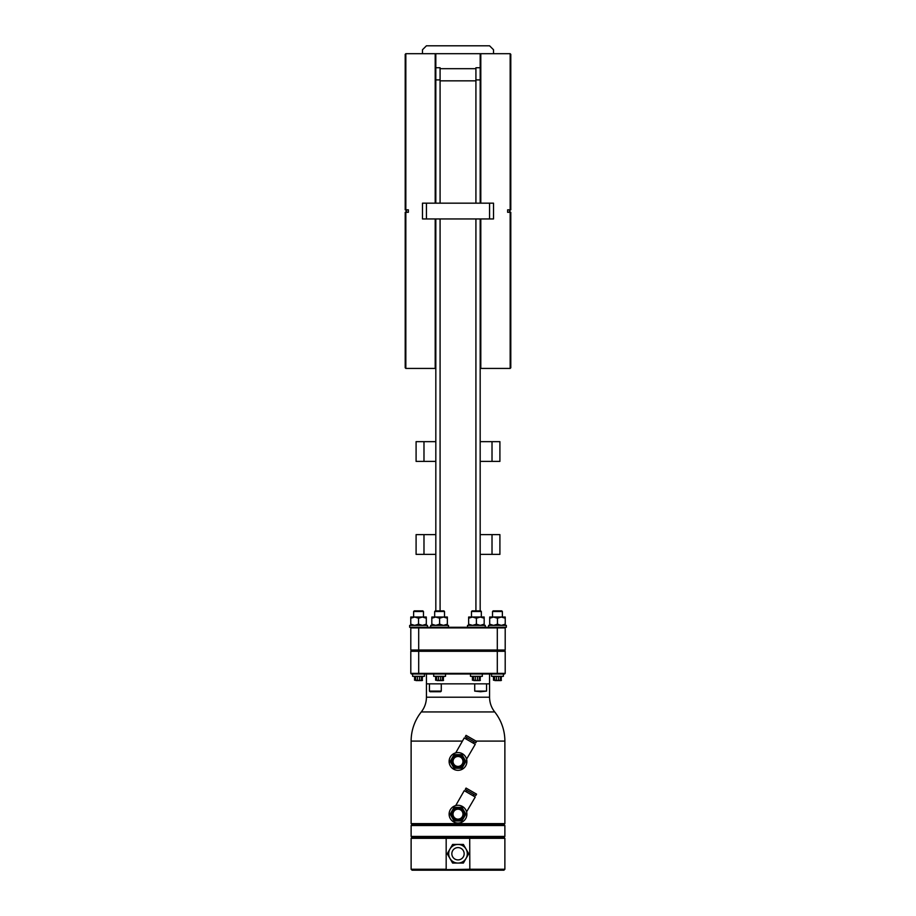 <?xml version="1.0" encoding="UTF-8"?>
<svg xmlns="http://www.w3.org/2000/svg" width="916" height="916" viewBox="0 0 916 916"><rect width="100%" height="100%" fill="white"/><g stroke="black" fill="none" stroke-linecap="round" stroke-linejoin="round"><path stroke-width="1.37" d="M505.231 618.22L505.231 617.029L505.231 618.22L505.231 617.029L501.338 617.029L505.231 618.22L505.231 617.029L505.231 625.388M489.694 625.388L489.694 617.029L489.694 618.22L493.575 617.029L501.338 617.029L497.457 618.22L497.457 624.185L501.338 625.388L505.231 624.185M488.572 627.288L488.572 625.388L506.342 625.388L506.342 627.288L504.567 627.288L505.197 627.918L410.803 627.918L411.433 627.288L504.567 627.288L505.197 627.918L505.197 650.017L497.308 650.017L497.308 627.288M427.429 627.288L427.429 625.388L409.658 625.388L409.658 627.288L411.433 627.288L410.803 627.918L410.803 650.017L497.308 650.017L497.308 650.646L504.567 650.646L505.197 650.017L504.567 650.646L505.197 651.276L505.197 673.375L410.803 673.375L410.803 651.276L411.433 650.646L410.803 650.017L411.433 650.646L497.308 650.646L497.308 651.276L505.197 651.276M440.081 79.898L435.821 79.898L435.821 67.738L440.081 67.738L440.081 203.169M440.081 218.947L440.081 610.869M480.179 203.169L480.179 67.738L475.919 67.738L475.919 203.169M435.821 79.898L435.821 203.169M435.821 218.947L435.821 610.869M475.919 218.947L475.919 610.869M480.179 218.947L480.179 610.869M435.821 367.797L435.192 368.427L435.192 218.947M435.821 67.738L435.821 54.319L435.192 53.689L435.192 203.169M408.364 209.833L406.464 209.833L406.464 212.294L408.364 212.294L408.364 209.833L405.204 209.833L405.204 54.319L405.834 53.689L405.834 209.833L405.204 209.833L405.834 209.833M408.364 212.294L405.834 212.294L405.834 368.427L435.192 368.427M405.834 212.294L405.204 212.294L405.834 212.294L405.204 212.294L405.204 367.797L405.834 368.427M510.796 209.833L510.166 209.833L510.796 209.833L510.166 209.833L510.166 53.689L510.796 54.319L510.796 209.833M510.166 212.294L510.796 212.294L510.166 212.294L510.796 212.294L510.796 367.797L510.166 368.427L510.166 212.294L507.636 212.294L507.636 209.833L509.536 209.833L509.536 212.294L507.636 212.294M507.636 209.833L510.166 209.833M480.179 67.738L480.179 54.319L480.808 53.689L480.808 203.169M480.808 218.947L480.808 368.427L480.179 367.797M440.081 68.689L475.919 68.689M480.179 441.661L499.907 441.661L499.907 461.389L480.179 461.389M492.018 441.661L492.018 461.389M499.907 534.635L499.907 554.363L492.018 554.363L492.018 534.635L499.907 534.635M480.179 534.635L492.018 534.635M480.179 554.363L492.018 554.363M435.821 534.635L416.093 534.635L416.093 554.363L423.982 554.363L423.982 534.635M435.821 554.363L423.982 554.363M416.093 461.389L416.093 441.661L423.982 441.661L423.982 461.389L416.093 461.389M435.821 461.389L423.982 461.389M435.821 441.661L423.982 441.661M410.769 625.388L410.769 624.185L410.769 625.388L410.769 624.185L410.769 625.388L410.769 624.185L410.769 625.388L410.769 624.185L410.769 625.388L410.769 624.185L414.662 625.388L418.543 624.185L422.425 625.388L426.306 624.185L426.306 625.388L426.306 617.029L422.425 617.029L426.306 618.22L426.306 617.029L426.306 618.22M418.543 618.22L422.425 617.029L414.662 617.029L418.543 618.22L418.543 624.185M410.769 618.22L410.769 617.029L410.769 618.22L410.769 617.029L410.769 618.22L410.769 617.029L410.769 618.22L410.769 617.029L410.769 618.22L414.662 617.029L410.769 617.029L410.769 624.185M423.467 611.499L422.837 610.869L414.25 610.869L413.62 611.499L423.467 611.499L423.467 617.029M448.485 627.288L448.485 625.388L430.715 625.388L430.715 627.288M431.825 617.029L431.825 618.22L435.718 617.029L431.825 617.029L431.825 625.388L431.825 624.185L435.718 625.388L439.6 624.185L443.481 625.388L447.363 624.185L447.363 625.388M439.6 618.22L443.481 617.029L447.363 618.22L447.363 617.029L435.718 617.029L439.6 618.22L439.6 624.185M447.363 624.185L447.363 618.22M444.523 611.499L443.894 610.869L435.306 610.869L434.676 611.499L444.523 611.499L444.523 617.029M485.285 627.288L485.285 625.388L467.515 625.388L467.515 627.288M468.637 625.388L468.637 624.185L472.519 625.388L476.4 624.185L480.282 625.388L484.175 624.185L484.175 625.388L484.175 617.029L480.282 617.029L484.175 618.22L484.175 617.029M476.4 618.22L480.282 617.029L472.519 617.029L476.4 618.22L476.4 624.185M468.637 617.029L468.637 618.22L472.519 617.029L468.637 617.029M480.694 610.869L481.324 611.499L480.694 610.869L472.106 610.869L471.477 611.499L481.324 611.499L481.324 617.029M468.637 624.185L468.637 618.22M489.694 624.185L493.575 625.388L497.457 624.185M489.694 618.22L489.694 617.029L489.694 618.22L489.694 617.029L489.694 618.22L489.694 617.029L489.694 618.22L489.694 617.029L493.575 617.029L497.457 618.22M502.38 611.499L501.75 610.869L493.163 610.869L492.533 611.499L502.38 611.499L502.38 617.029M503.376 674.004L503.376 676.34L491.537 676.34L491.537 674.004L504.567 674.004L411.433 674.004L410.803 673.375L411.433 674.004M410.803 651.276L497.308 651.276L497.308 674.004M504.567 674.004L505.197 673.375L504.567 674.004M426.432 674.004L426.432 683.851L489.568 683.851L489.568 674.004M411.124 823.633L412.074 824.583L503.926 824.583L504.876 823.633L411.124 823.633L411.124 741.09L462.408 741.09M449.115 761.448A8.885 8.885 0 0 0 458 770.333A8.885 8.885 0 0 0 466.885 761.448A8.885 8.885 0 0 0 458 752.563A8.885 8.885 0 0 0 449.115 761.448M460.759 752.998L463.943 754.841M465.156 756.192L465.981 757.543M455.721 752.86L464.229 737.941L475.244 744.307L466.576 759.135M466.565 759.066L466.381 758.482M465.923 757.418L465.11 756.124M457.359 752.586L456.615 752.666M455.779 752.837L456.397 752.712M456.775 752.643L457.553 752.574M458.309 752.563L459.099 752.631M461.939 754.624L454.061 754.624L450.122 761.448L454.061 768.272L461.939 768.272L465.878 761.448L461.939 754.624M458 767.757A6.309 6.309 0 0 0 464.309 761.448A6.309 6.309 0 0 0 458 755.139A6.309 6.309 0 0 0 451.691 761.448A6.309 6.309 0 0 0 458 767.757M458 766.417A4.969 4.969 0 0 0 462.969 761.448A4.969 4.969 0 0 0 458 756.479A4.969 4.969 0 0 0 453.031 761.448A4.969 4.969 0 0 0 458 766.417M470.526 739.75L475.782 742.796L476.572 741.422L466.049 735.353L465.259 736.716L470.526 739.75M449.115 814.164A8.885 8.885 0 0 0 458 823.049A8.885 8.885 0 0 0 466.885 814.164A8.885 8.885 0 0 0 458 805.279A8.885 8.885 0 0 0 449.115 814.164M460.759 805.725L463.943 807.557M465.156 808.908L465.981 810.259M455.721 805.576L464.229 790.657L475.244 797.023L466.576 811.851M466.565 811.782L466.381 811.198M465.923 810.133L465.11 808.839M457.359 805.301L456.615 805.393M455.779 805.565L456.397 805.427M456.775 805.37L457.553 805.29M458.309 805.29L459.099 805.347M461.939 807.351L454.061 807.351L450.122 814.164L454.061 820.988L461.939 820.988L465.878 814.164L461.939 807.351M458 820.484A6.309 6.309 0 0 0 464.309 814.164A6.309 6.309 0 0 0 458 807.855A6.309 6.309 0 0 0 451.691 814.164A6.309 6.309 0 0 0 458 820.484M458 819.133A4.969 4.969 0 0 0 462.969 814.164A4.969 4.969 0 0 0 458 809.194A4.969 4.969 0 0 0 453.031 814.164A4.969 4.969 0 0 0 458 819.133M470.526 792.477L475.782 795.512L476.572 794.149L466.049 788.069L465.259 789.432L470.526 792.477M458 825.534L411.124 825.534L411.124 836.423L504.876 836.423L504.876 825.534L458 825.534M504.876 836.423L503.926 837.373L469.702 837.373L469.828 869.25L412.074 870.2L503.926 870.2L469.702 870.2L469.828 869.25L504.876 869.25L504.876 838.312L446.172 838.312L446.298 837.373L469.702 837.373M446.172 838.312L446.172 869.25L411.124 869.25L411.124 838.312L446.172 838.312M469.702 870.2L446.298 870.2M446.298 837.373L412.074 837.373L411.124 838.312M452.619 863.067L463.382 863.067L468.752 853.758L463.382 844.438L452.619 844.438L447.248 853.758L452.619 863.067L463.382 863.067L468.752 853.758L463.382 844.438L452.619 844.438L447.248 853.758L452.619 863.067M458 863.067A9.309 9.309 0 0 0 466.061 858.407M458 844.438A9.309 9.309 0 0 0 449.939 849.098M467.309 853.758A9.309 9.309 0 0 1 458 863.067A9.309 9.309 0 0 1 448.691 853.758A9.309 9.309 0 0 0 458 863.067A9.309 9.309 0 0 0 467.309 853.758A9.309 9.309 0 0 0 458 844.438A9.309 9.309 0 0 0 449.939 858.407M429.444 691.111L430.073 691.74L440.653 691.74L441.283 691.111L429.444 691.111L429.444 683.851M480.637 691.74L474.717 691.111L486.556 691.111L480.637 691.74M482.32 674.004L482.32 676.34L470.481 676.34L470.481 674.004M480.385 676.34L480.064 680.565L473.721 680.565M480.385 680.256L479.079 680.565M479.32 676.34L479.32 680.256L477.385 680.565M477.465 676.34L477.465 680.256L475.427 680.565M475.335 676.34L475.335 680.256L473.492 680.256L473.492 676.34M472.427 676.34L472.427 680.256M445.52 674.004L445.52 676.34L433.68 676.34L433.68 674.004M443.573 676.34L443.252 680.565L436.921 680.565M443.573 680.256L442.279 680.565M442.508 676.34L442.508 680.256L440.573 680.565M440.665 676.34L440.665 680.256L438.615 680.565M438.535 676.34L438.535 680.256L436.68 680.256L436.68 676.34M435.615 676.34L435.615 680.256M501.441 676.34L501.121 680.565L494.777 680.565M501.441 680.256L500.136 680.565M500.376 676.34L500.376 680.256L498.441 680.565M498.522 676.34L498.522 680.256L496.483 680.565M496.392 676.34L496.392 680.256L494.548 680.256L494.548 676.34M493.484 676.34L493.484 680.256M424.463 674.004L424.463 676.34L412.624 676.34L412.624 674.004M422.516 676.34L422.207 680.565L415.864 680.565M422.516 680.256L421.223 680.565M421.452 676.34L421.452 680.256L419.517 680.565M419.608 676.34L419.608 680.256L417.559 680.565M417.478 676.34L417.478 680.256L415.624 680.256L415.624 676.34M414.559 676.34L414.559 680.256M426.306 624.185L426.306 625.388M422.482 203.169L426.432 203.169L426.432 218.947L422.482 218.947L422.482 203.169M489.568 203.169L493.518 203.169L493.518 218.947L489.568 218.947L489.568 203.169L426.432 203.169M489.568 218.947L426.432 218.947M493.518 53.689L493.518 49.75L489.568 45.8L426.432 45.8L422.482 49.75L422.482 53.689L510.166 53.689M480.179 79.898L475.919 79.898M406.097 212.294L406.097 209.833L406.086 212.294M509.903 212.294L509.903 209.833L509.914 212.294M440.081 80.837L475.919 80.837M418.692 627.288L418.692 674.004M489.568 683.851L489.568 697.202L426.432 697.202L426.432 683.851M426.432 697.202C426.375 702.698 424.669 707.61 421.291 711.938L494.709 711.938C491.331 707.61 489.625 702.698 489.568 697.202M475.999 741.09L504.876 741.09A46.876 46.876 0 0 0 494.709 711.938M451.84 853.758A6.16 6.16 0 0 0 458 859.906A6.16 6.16 0 0 0 464.16 853.758A6.16 6.16 0 0 0 458 847.598A6.16 6.16 0 0 0 451.84 853.758M422.482 53.689L405.834 53.689M480.808 368.427L510.166 368.427M413.62 611.499L413.62 617.029M434.676 611.499L434.676 617.029M471.477 611.499L471.477 617.029M492.533 611.499L492.533 617.029M421.291 711.938A46.876 46.876 0 0 0 411.124 741.09M504.876 823.633L504.876 741.09M473.938 741.731L473.148 743.094M467.103 737.781L466.313 739.143M473.938 794.447L473.148 795.809M467.103 790.497L466.313 791.871M412.074 824.583L411.124 825.534M503.926 824.583L504.876 825.534M503.926 870.2L504.876 869.25M412.074 870.2L411.124 869.25M503.926 837.373L504.876 838.312M412.074 837.373L411.124 836.423M441.283 683.851L441.283 691.111M486.556 683.851L486.556 691.111M474.717 683.851L474.717 691.111"/></g></svg>
